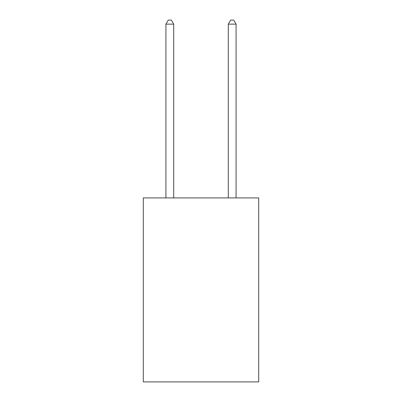 <?xml version="1.0" encoding="UTF-8"?>
<svg xmlns="http://www.w3.org/2000/svg" width="402" height="402" viewBox="0 0 402 402"><rect width="100%" height="100%" fill="white"/><g stroke="black" fill="none" stroke-linecap="round" stroke-linejoin="round"><path stroke-width="0.6" d="M258.692 197.915L258.692 381.9L143.308 381.9L143.308 197.915L258.692 197.915M173.714 197.915L173.714 24.155L165.915 24.155L165.915 197.915M165.915 24.155L168.257 20.1L171.373 20.1L173.714 24.155M236.085 197.915L236.085 24.155L228.286 24.155L228.286 197.915M228.286 24.155L230.627 20.1L233.743 20.1L236.085 24.155"/></g></svg>
